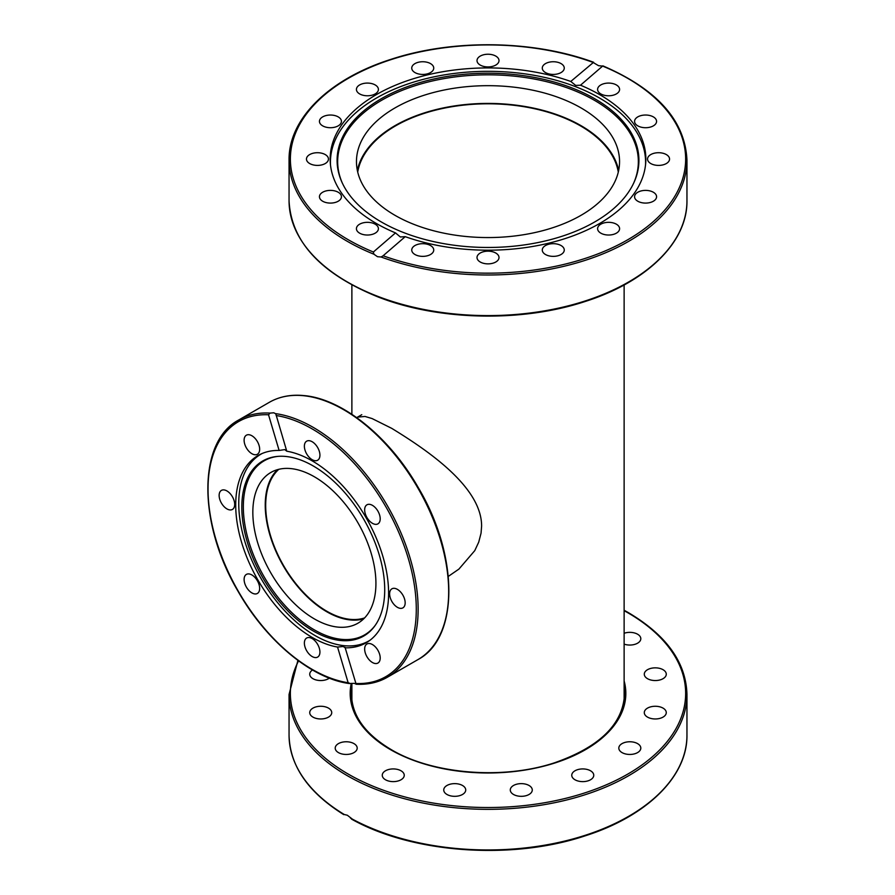 <?xml version="1.0" encoding="UTF-8"?>
<svg xmlns="http://www.w3.org/2000/svg" width="895" height="895" viewBox="0 0 895 895"><rect width="100%" height="100%" fill="white"/><g stroke="black" fill="none" stroke-linecap="round" stroke-linejoin="round"><path stroke-width="1.34" d="M357.541 417.137L365.026 416.455L372.074 418.558L391.753 428.369C427.374 450.207 481.689 486.869 481.611 526.103L481.051 533.185L478.724 542.135L474.764 550.638L458.911 569.097L448.988 575.932M357.72 172.097A130.894 75.572 180 0 1 443.786 108.239A130.894 75.572 180 0 1 580.564 125.926A130.894 75.572 180 0 1 618.288 172.097M278.826 469.304A86.39 49.874 -120 0 0 271.811 539.719A86.39 49.874 -120 0 0 326.787 611.218A86.39 49.874 -120 0 0 364.623 617.908M330.479 164.904A157.587 90.988 180 0 1 330.423 162.319A157.587 90.988 180 0 1 356.971 111.774A157.587 90.988 180 0 1 575.563 86.67A157.587 90.988 180 0 1 645.597 162.319A157.587 90.988 180 0 1 645.53 164.904M613.489 208.748A150.919 87.128 180 0 1 463.308 246.293A150.919 87.128 180 0 1 342.181 182.759A150.919 87.128 180 0 1 362.531 111.931A150.919 87.128 180 0 1 550.19 80.942A150.919 87.128 180 0 1 633.839 182.759A150.919 87.128 180 0 1 613.489 208.748M633.559 183.363A150.338 86.804 0 0 0 549.463 82.407A150.338 86.804 0 0 0 363.001 113.396A150.338 86.804 0 0 0 342.461 183.363M357.362 170.486A131.543 75.941 180 0 1 561.087 116.216A131.543 75.941 180 0 1 618.646 170.486M414.922 224.768A131.543 75.941 180 0 1 356.467 161.615A131.543 75.941 180 0 1 425.998 94.646A131.543 75.941 180 0 1 561.087 98.472A131.543 75.941 180 0 1 619.553 161.615A131.543 75.941 180 0 1 550.011 228.594A131.543 75.941 180 0 1 414.922 224.768M614.708 223.403A10.997 6.343 180 0 1 619.597 228.684A10.997 6.343 180 0 1 613.791 234.277A10.997 6.343 180 0 1 602.492 233.953A10.997 6.343 180 0 1 597.603 228.684A10.997 6.343 180 0 1 603.42 223.079A10.997 6.343 180 0 1 614.708 223.403M562.418 246.494A10.997 6.343 180 0 1 564.264 250.018A10.997 6.343 180 0 1 556.466 256.093A10.997 6.343 180 0 1 544.126 253.553A10.997 6.343 180 0 1 542.28 250.018A10.997 6.343 180 0 1 550.078 243.955A10.997 6.343 180 0 1 562.418 246.494M498.795 256.283A10.997 6.343 180 0 1 499.007 257.514A10.997 6.343 180 0 1 489.084 263.835A10.997 6.343 180 0 1 477.225 258.756A10.997 6.343 180 0 1 477.013 257.514A10.997 6.343 180 0 1 486.925 251.204A10.997 6.343 180 0 1 498.795 256.283M433.527 251.26A10.997 6.343 180 0 1 421.668 256.339A10.997 6.343 180 0 1 411.745 250.018A10.997 6.343 180 0 1 411.957 248.788A10.997 6.343 180 0 1 423.816 243.708A10.997 6.343 180 0 1 433.739 250.018A10.997 6.343 180 0 1 433.527 251.26M376.549 232.208A10.997 6.343 180 0 1 364.22 234.758A10.997 6.343 180 0 1 356.423 228.684A10.997 6.343 180 0 1 358.268 225.148A10.997 6.343 180 0 1 370.608 222.609A10.997 6.343 180 0 1 378.406 228.684A10.997 6.343 180 0 1 376.549 232.208M336.554 202.013A10.997 6.343 180 0 1 325.254 202.337A10.997 6.343 180 0 1 319.448 196.732A10.997 6.343 180 0 1 324.337 191.452A10.997 6.343 180 0 1 335.625 191.138A10.997 6.343 180 0 1 341.431 196.732A10.997 6.343 180 0 1 336.554 202.013M319.604 165.284A10.997 6.343 180 0 1 306.47 159.053A10.997 6.343 180 0 1 315.32 152.832A10.997 6.343 180 0 1 328.454 159.053A10.997 6.343 180 0 1 319.604 165.284M328.297 127.593A10.997 6.343 180 0 1 319.448 121.373A10.997 6.343 180 0 1 332.582 115.153A10.997 6.343 180 0 1 341.431 121.373A10.997 6.343 180 0 1 328.297 127.593M361.3 94.702A10.997 6.343 180 0 1 356.423 89.433A10.997 6.343 180 0 1 362.229 83.828A10.997 6.343 180 0 1 373.517 84.152A10.997 6.343 180 0 1 378.406 89.433A10.997 6.343 180 0 1 372.6 95.027A10.997 6.343 180 0 1 361.3 94.702M413.602 71.611A10.997 6.343 180 0 1 411.745 68.087A10.997 6.343 180 0 1 419.554 62.012A10.997 6.343 180 0 1 431.882 64.563A10.997 6.343 180 0 1 433.739 68.087A10.997 6.343 180 0 1 425.93 74.162A10.997 6.343 180 0 1 413.602 71.611M477.225 61.822A10.997 6.343 180 0 1 477.013 60.591A10.997 6.343 180 0 1 486.925 54.271A10.997 6.343 180 0 1 498.795 59.35A10.997 6.343 180 0 1 499.007 60.591A10.997 6.343 180 0 1 489.084 66.901A10.997 6.343 180 0 1 477.225 61.822M542.493 66.845A10.997 6.343 180 0 1 554.352 61.766A10.997 6.343 180 0 1 564.264 68.087A10.997 6.343 180 0 1 564.051 69.318A10.997 6.343 180 0 1 552.193 74.397A10.997 6.343 180 0 1 542.28 68.087A10.997 6.343 180 0 1 542.493 66.845M599.46 85.898A10.997 6.343 180 0 1 611.8 83.358A10.997 6.343 180 0 1 619.597 89.433A10.997 6.343 180 0 1 617.74 92.957A10.997 6.343 180 0 1 605.412 95.508A10.997 6.343 180 0 1 597.603 89.433A10.997 6.343 180 0 1 599.46 85.898M639.466 116.093A10.997 6.343 180 0 1 650.754 115.779A10.997 6.343 180 0 1 656.572 121.373A10.997 6.343 180 0 1 651.683 126.654A10.997 6.343 180 0 1 640.395 126.967A10.997 6.343 180 0 1 634.577 121.373A10.997 6.343 180 0 1 639.466 116.093M656.415 152.832A10.997 6.343 180 0 1 669.549 159.053A10.997 6.343 180 0 1 660.7 165.284A10.997 6.343 180 0 1 647.555 159.053A10.997 6.343 180 0 1 656.415 152.832M647.723 190.512A10.997 6.343 180 0 1 656.572 196.732A10.997 6.343 180 0 1 643.427 202.964A10.997 6.343 180 0 1 634.577 196.732A10.997 6.343 180 0 1 647.723 190.512M373.383 252.01A197.638 114.112 180 0 1 323.677 95.664A197.638 114.112 180 0 1 592.893 62.337L598.542 65.682L602.626 66.096L580.508 85.204A157.856 91.133 180 0 1 645.854 159.053A157.856 91.133 180 0 1 564.991 238.618A157.856 91.133 180 0 1 405.234 236.66L383.116 255.769L381.113 256.999L377.477 256.697L373.897 254.214L373.383 252.01L395.5 232.901A157.856 91.133 180 0 1 330.154 159.053A157.856 91.133 180 0 1 411.029 79.487A157.856 91.133 180 0 1 570.775 81.456L593.609 62.27C533.688 40.085 453.06 38.877 391.249 59.249C329.248 78.805 288.436 118.744 289.051 160.127A198.947 114.862 0 0 0 373.897 254.214M395.5 232.901L400.311 236.962L405.234 236.66M580.508 85.204L575.709 85.417L570.775 81.456M602.122 66.029L602.626 66.096A197.638 114.112 180 0 1 652.343 222.452A197.638 114.112 180 0 1 383.116 255.769M369.971 640.261A107.847 62.27 60 0 1 368.941 640.876A107.847 62.27 60 0 1 344.206 645.687A107.847 62.27 60 0 1 244.559 540.502A107.847 62.27 60 0 1 261.094 454.078A107.847 62.27 60 0 1 262.145 453.496M247.255 541.956A101.045 58.343 60 0 1 277.45 456.416A101.045 58.343 60 0 1 379.279 555.023A101.045 58.343 60 0 1 375.094 625.538A101.045 58.343 60 0 1 308.54 628.089A101.045 58.343 60 0 1 247.255 541.956M278.11 456.361A100.475 58.007 -120 0 0 248.743 541.341A100.475 58.007 -120 0 0 309.301 626.746A100.475 58.007 -120 0 0 375.475 625.001M363.661 618.881A87.039 50.254 60 0 1 350.337 619.944A87.039 50.254 60 0 1 278.177 556.231A87.039 50.254 60 0 1 277.506 469.662M290.83 468.588A87.039 50.254 60 0 1 365.552 537.906A87.039 50.254 60 0 1 357.899 623.222A87.039 50.254 60 0 1 337.93 627.104A87.039 50.254 60 0 1 263.208 557.786A87.039 50.254 60 0 1 270.861 472.47A87.039 50.254 60 0 1 290.83 468.588M394.426 588.328A10.997 6.343 60 0 1 403.858 597.088A10.997 6.343 60 0 1 402.895 607.862A10.997 6.343 60 0 1 400.378 608.354A10.997 6.343 60 0 1 390.936 599.594A10.997 6.343 60 0 1 391.898 588.821A10.997 6.343 60 0 1 394.426 588.328M375.408 646.951A10.997 6.343 60 0 1 377.925 663.05A10.997 6.343 60 0 1 369.456 660.107A10.997 6.343 60 0 1 366.939 644.008A10.997 6.343 60 0 1 375.408 646.951M319.336 648.271A10.997 6.343 60 0 1 317.658 657.075A10.997 6.343 60 0 1 304.971 646.85A10.997 6.343 60 0 1 306.661 638.034A10.997 6.343 60 0 1 319.336 648.271M259.069 591.517A10.997 6.343 60 0 1 257.38 593.452A10.997 6.343 60 0 1 247.568 588.899A10.997 6.343 60 0 1 244.704 576.346A10.997 6.343 60 0 1 246.382 574.411A10.997 6.343 60 0 1 256.205 578.964A10.997 6.343 60 0 1 259.069 591.517M229.892 509.926A10.997 6.343 60 0 1 220.45 501.178A10.997 6.343 60 0 1 221.423 490.393A10.997 6.343 60 0 1 223.94 489.901A10.997 6.343 60 0 1 233.382 498.66A10.997 6.343 60 0 1 232.42 509.434A10.997 6.343 60 0 1 229.892 509.926M248.911 451.304A10.997 6.343 60 0 1 246.382 435.205A10.997 6.343 60 0 1 254.862 438.158A10.997 6.343 60 0 1 257.38 454.257A10.997 6.343 60 0 1 248.911 451.304M304.971 449.995A10.997 6.343 60 0 1 306.661 441.179A10.997 6.343 60 0 1 319.336 451.416A10.997 6.343 60 0 1 317.658 460.22A10.997 6.343 60 0 1 304.971 449.995M365.25 506.749A10.997 6.343 60 0 1 366.939 504.814A10.997 6.343 60 0 1 376.75 509.356A10.997 6.343 60 0 1 379.614 521.908A10.997 6.343 60 0 1 377.925 523.855A10.997 6.343 60 0 1 368.113 519.301A10.997 6.343 60 0 1 365.25 506.749M276.163 415.537A147.25 85.014 60 0 1 408.355 558.659A147.25 85.014 60 0 1 355.796 683.489L356.098 684.093L354.207 683.332L350.426 683.534L348.144 682.728L337.549 647.051L343.266 646.503L345.19 647.812L356.098 684.093A148.559 85.775 -120 0 0 387.367 677.246A148.559 85.775 -120 0 0 401.273 533.599A148.559 85.775 -120 0 0 275.738 413.658L286.769 451.203L284.755 449.614L279.117 450.453L268.522 414.777L270.066 413.098L273.814 412.785L275.817 413.859M345.213 647.376L345.19 647.812A108.116 62.415 60 0 0 366.212 642.755A108.116 62.415 60 0 0 376.851 539.439A108.116 62.415 60 0 0 286.769 451.203M337.549 647.051A108.116 62.415 60 0 1 247.467 558.816A108.116 62.415 60 0 1 258.107 455.499A108.116 62.415 60 0 1 279.117 450.453M350.426 683.534L349.341 683.556C311.471 678.578 266.173 640.909 238.104 591.382C197.75 523.463 197.605 441.582 238.808 419.945L269.35 402.303A148.559 85.775 60 0 1 303.427 395.691A148.559 85.775 60 0 1 430.965 513.998A148.559 85.775 60 0 1 417.909 659.615L387.367 677.246C378.216 682.493 367.811 684.82 356.154 684.239M297.901 660.398L289.051 694.475L289.051 735.086A198.947 114.862 180 0 0 344.295 814.517L347.327 815.233L352.451 819.193M590.532 770.785A10.997 6.343 180 0 1 593.754 775.283A10.997 6.343 180 0 1 586.963 781.145A10.997 6.343 180 0 1 574.982 779.769A10.997 6.343 180 0 1 571.76 775.283A10.997 6.343 180 0 1 578.55 769.409A10.997 6.343 180 0 1 590.532 770.785M634.018 742.246A10.997 6.343 180 0 1 640.809 748.108A10.997 6.343 180 0 1 625.605 753.97A10.997 6.343 180 0 1 618.814 748.108A10.997 6.343 180 0 1 634.018 742.246M531.44 787.555A10.997 6.343 180 0 1 532.279 789.983A10.997 6.343 180 0 1 523.43 796.203A10.997 6.343 180 0 1 511.123 792.411A10.997 6.343 180 0 1 510.284 789.983A10.997 6.343 180 0 1 519.134 783.751A10.997 6.343 180 0 1 531.44 787.555M465.724 789.983A10.997 6.343 180 0 1 454.738 796.326A10.997 6.343 180 0 1 443.741 789.983A10.997 6.343 180 0 1 454.738 783.628A10.997 6.343 180 0 1 465.724 789.983M403.41 777.71A10.997 6.343 180 0 1 391.115 781.503A10.997 6.343 180 0 1 382.266 775.283A10.997 6.343 180 0 1 383.094 772.844A10.997 6.343 180 0 1 395.4 769.051A10.997 6.343 180 0 1 404.249 775.283A10.997 6.343 180 0 1 403.41 777.71M353.972 752.594A10.997 6.343 180 0 1 341.991 753.97A10.997 6.343 180 0 1 335.211 748.108A10.997 6.343 180 0 1 338.433 743.622A10.997 6.343 180 0 1 350.415 742.246A10.997 6.343 180 0 1 357.194 748.108A10.997 6.343 180 0 1 353.972 752.594M324.941 718.484A10.997 6.343 180 0 1 309.737 712.621A10.997 6.343 180 0 1 316.528 706.748A10.997 6.343 180 0 1 331.732 712.621A10.997 6.343 180 0 1 324.941 718.484M329.349 678.141A10.997 6.343 180 0 1 320.734 680.547A10.997 6.343 180 0 1 309.737 674.192A10.997 6.343 180 0 1 312.489 669.997M624.128 633.268A10.997 6.343 180 0 1 635.215 633.179A10.997 6.343 180 0 1 640.809 638.706A10.997 6.343 180 0 1 637.587 643.192A10.997 6.343 180 0 1 624.128 644.143M651.068 668.33A10.997 6.343 180 0 1 666.272 674.192A10.997 6.343 180 0 1 659.481 680.066A10.997 6.343 180 0 1 644.288 674.192A10.997 6.343 180 0 1 651.068 668.33M655.274 706.267A10.997 6.343 180 0 1 666.272 712.621A10.997 6.343 180 0 1 655.274 718.965A10.997 6.343 180 0 1 644.288 712.621A10.997 6.343 180 0 1 655.274 706.267M377.477 296.234A198.947 114.862 180 0 1 289.051 200.737C291.11 241.527 320.667 273.557 377.735 296.827C438.237 320.69 521.718 322.547 585.207 301.47C646.973 281.869 687.573 242.008 686.957 200.737A198.947 114.862 180 0 1 581.795 302.029A198.947 114.862 180 0 1 377.477 296.234M381.113 256.999A198.947 114.862 0 0 0 583.697 260.825A198.947 114.862 0 0 0 686.957 160.127L686.957 200.737M348.144 682.728A147.25 85.014 60 0 1 215.963 539.607A147.25 85.014 60 0 1 268.522 414.777M270.066 413.098A148.559 85.775 -120 0 0 238.808 419.945M289.051 694.475A198.947 114.862 0 0 0 347.327 775.696A198.947 114.862 0 0 0 564.141 800.6A198.947 114.862 0 0 0 686.957 694.475L686.957 735.086A198.947 114.862 180 0 1 566.143 840.718A198.947 114.862 180 0 1 350.426 818.064M624.128 610.681A197.638 114.112 180 0 1 627.764 612.717A197.638 114.112 180 0 1 627.764 774.097A197.638 114.112 180 0 1 348.256 774.097A197.638 114.112 180 0 1 298.561 660.89M624.128 688.501A136.521 78.816 180 0 1 624.52 694.475C622.864 724.301 599.527 747.068 554.508 762.797C502.923 779.981 432.542 774.264 391.204 749.607C365.194 734.079 351.959 715.709 351.489 694.475A136.521 78.816 180 0 1 351.88 688.501M351.276 683.411A137.83 79.577 0 0 0 390.544 749.674A137.83 79.577 0 0 0 550.593 764.308A137.83 79.577 0 0 0 624.128 680.938M624.128 700.393L624.128 284.957M449.167 575.821L448.317 576.313M351.88 700.393L351.88 683.355M351.88 414.307L351.88 284.957M356.702 417.618L361.781 414.687M330.423 164.3L330.423 162.319M645.597 164.3L645.597 162.319M289.051 160.127L289.051 200.737M602.861 65.85C657.087 89.198 685.122 120.624 686.957 160.127M369.848 640.361L368.941 640.876M261.989 453.552L261.094 454.078M269.35 402.303C279.397 396.563 290.92 394.315 303.908 395.579C342.326 398.767 389.426 436.861 418.368 487.764C458.934 555.75 459.202 637.945 417.909 659.615M686.957 694.475C686.073 662.557 666.562 635.282 628.413 612.661L624.128 610.256M686.957 735.086C687.573 776.412 646.872 816.307 585.006 835.885C511.727 860.419 412.293 853.304 351.545 819.126M343.769 814.64C308.059 792.31 289.823 765.796 289.051 735.086"/></g></svg>
